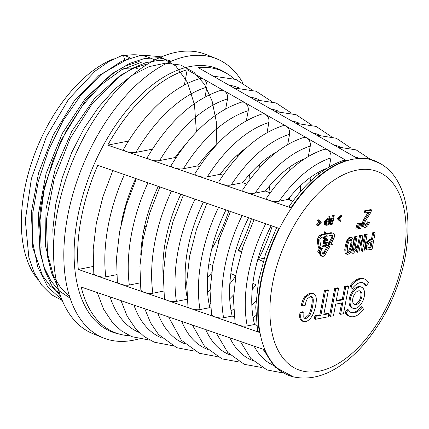<?xml version="1.0" encoding="UTF-8"?>
<svg xmlns="http://www.w3.org/2000/svg" width="429" height="429" viewBox="0 0 429 429"><rect width="100%" height="100%" fill="white"/><g stroke="black" fill="none" stroke-linecap="round" stroke-linejoin="round"><path stroke-width="0.64" d="M349.78 316.339A20.056 11.154 -67.9 0 0 363.524 309.395L362.285 307.067A16.045 8.923 -67.9 0 1 351.287 312.623A16.045 8.923 -67.9 0 1 348.369 309.829L346.128 312.848L345.098 312.43A20.056 11.154 112.1 0 0 348.75 315.921L349.78 316.339A20.056 11.154 -67.9 0 1 346.128 312.848M350.788 312.387A16.045 8.923 112.1 0 0 361.256 306.649L362.285 307.067M345.098 312.43L347.34 309.411L348.369 309.829M306.086 318.538L309.781 315.24C310.907 313.315 311.862 310.269 312.639 306.097C313.363 302.231 313.476 299.603 312.972 298.214L311.631 296.578L310.328 296.503L307.502 298.681C306.542 299.951 305.759 302.198 305.153 305.421L302.268 305.995L301.238 305.577C302.086 301.48 303.292 298.45 304.874 296.493L309.872 293.034L313.395 293.608L315.46 295.554C316.495 297.356 316.575 300.563 315.712 305.18C314.773 310.199 313.385 314.082 311.54 316.827C309.7 319.562 307.69 321.149 305.512 321.589L303.164 321.444L301.431 319.841C300.547 318.313 300.445 315.937 301.131 312.714L300.102 312.296L302.863 311.749L303.893 312.167L303.78 317.283L304.783 318.468L306.086 318.538L305.057 318.12L308.751 314.822C309.877 312.897 310.832 309.851 311.615 305.679C312.333 301.812 312.446 299.185 311.942 297.796L311.079 296.45M302.268 305.995C303.11 301.898 304.322 298.868 305.904 296.911L310.902 293.452L313.395 293.608M303.164 321.444L302.134 321.026L300.402 319.423C299.517 317.894 299.415 315.519 300.102 312.296M301.131 312.714L303.893 312.167M304.322 318.173L305.057 318.12M340.621 314.307L342.787 302.74L335.634 304.161L333.467 315.728L330.582 316.302L335.719 288.83L334.69 288.411L337.58 287.838L338.61 288.256L336.202 301.11L343.356 299.689L342.331 299.27L344.734 286.422L347.619 285.848L348.648 286.266L343.511 313.733L340.621 314.307L339.591 313.889L341.634 302.971M335.719 288.83L338.61 288.256M336.325 300.466L342.331 299.27M343.356 299.689L345.763 286.84L344.734 286.422M345.763 286.84L348.648 286.266M330.582 316.302L329.552 315.883L334.69 288.411M328.812 313.712L328.244 316.768L315.315 319.332L315.889 316.28L314.859 315.862L319.878 314.865L324.447 290.449L327.332 289.875L328.362 290.294L323.793 314.709L328.812 313.712L327.788 313.299L323.916 314.066M315.889 316.28L320.908 315.283L319.878 314.865M320.908 315.283L325.477 290.867L324.447 290.449M325.477 290.867L328.362 290.294M315.315 319.332L314.285 318.913L314.859 315.862M361.604 287.232L360.575 286.813A11.363 6.322 112.1 0 0 358.301 286.636A11.363 6.322 112.1 0 0 349.785 296.836A11.363 6.322 112.1 0 0 352.021 307.872L353.051 308.29A11.363 6.322 -67.9 0 1 350.815 297.254A11.363 6.322 -67.9 0 1 359.33 287.055A11.363 6.322 -67.9 0 1 361.604 287.232A11.363 6.322 -67.9 0 1 363.181 300.139A11.363 6.322 -67.9 0 1 353.051 308.29M364.875 279.182L363.846 278.764A20.056 11.154 112.1 0 0 350.102 285.714L351.131 286.132A20.056 11.154 -67.9 0 1 364.875 279.182A20.056 11.154 -67.9 0 1 368.522 282.679L366.286 285.693L365.256 285.274A16.045 8.923 112.1 0 0 362.837 282.716M350.102 285.714L351.34 288.041L352.37 288.46A16.045 8.923 -67.9 0 1 363.363 282.899A16.045 8.923 -67.9 0 1 366.286 285.693M352.37 288.46L351.131 286.132M328.694 245.635L324.002 253.979L322.914 254.193L322.372 253.373L321.605 249.603L323.08 248.23L320.549 248.729L318.65 252.349L320.125 250.976L320.897 254.751L321.578 256.108L323.01 256.488L324.694 255.491L329.751 246.509L327.665 245.216L323.874 252.456L324.903 252.874M323.874 252.456L322.973 253.56L324.002 253.979M322.973 253.56L322.549 253.641M319.937 248.23L322.05 247.812L323.08 248.23M319.75 248.407L320.549 248.729M319.449 248.445L317.621 251.93L318.65 252.349M319.337 251.716L319.868 254.333L320.897 254.751M319.868 254.333L320.549 255.689L321.578 256.108M357.126 236.551L356.097 236.132L354.842 236.384L355.872 236.803L357.126 236.551L354.638 249.855L357.159 247.034L356.134 246.616L355.04 247.715M357.159 247.034L356.821 248.863L353.523 253.233L351.742 252.965L354.842 236.384M352.772 253.378L355.872 236.803M366.597 249.147L366.404 245.661L367.969 241.817L370.667 239.988L372.485 239.629L371.455 239.21L372.667 232.754L374.109 232.464L375.139 232.883L372.056 249.367L367.444 249.941L365.567 248.729L365.374 245.243L366.94 241.398L369.637 239.57L371.455 239.21M367.444 249.941L365.567 248.729M372.485 239.629L373.697 233.172L372.667 232.754M373.697 233.172L375.139 232.883M353.34 242.262L352.708 246.294L351.48 250.429L349.86 253.115L347.828 254.451L347.045 254.392L346.176 253.432L345.769 250.123L346.525 245.286L347.989 240.68L350.043 237.956L352.145 237.677L353.249 239.543L353.34 242.262M350.842 237.108L352.145 237.677M347.045 254.392L345.147 253.013L344.739 249.705L345.495 244.868L346.959 240.261L349.013 237.537L351.115 237.258M363.465 246.707L365.701 234.76L367.149 234.47L364.06 250.954L362.494 251.265L361.218 240.009L358.976 251.962L357.534 252.247L356.504 251.828L359.593 235.349L361.159 235.038L362.189 235.457L363.401 246.68M357.534 252.247L360.617 235.768L359.593 235.349M362.494 251.265L361.465 250.847L360.633 243.13M367.149 234.47L366.119 234.052L364.671 234.341L365.701 234.76M363.02 243.173L364.671 234.341M360.617 235.768L362.189 235.457M326.346 243.779L325.305 244.257L323.616 243.602L323.278 242.326L323.546 240.857L324.324 239.328L325.423 238.503L327.145 238.905L327.654 239.457L327.767 240.615L327.193 240.948L326.163 240.53L326.142 239.972L327.171 240.385L326.898 239.779L326.378 239.768L325.118 241.43L325.187 243.264L325.89 243.345L327.273 242.503L325.986 246.509L323.654 246.97L323.809 246.155L325.697 245.779L324.667 245.361L324.812 244.884L325.842 245.302L325.697 245.779M326.147 239.865L327.15 240.272M326.153 240.095L327.171 240.385M326.163 240.229L327.182 240.508M326.163 240.374L327.193 240.648M326.045 238.465L327.145 238.905M325.97 238.444L327.075 238.883M325.895 238.433L327 238.862M325.815 238.433L326.925 238.851M325.734 238.433L326.844 238.851M325.691 238.438L326.764 238.851M325.6 238.454L326.721 238.856M325.509 238.476L326.63 238.873M325.423 238.503L326.539 238.894M325.332 238.535L326.453 238.921M325.246 238.567L326.362 238.948M325.161 238.61L326.276 238.985M325.075 238.658L326.19 239.028M324.989 238.712L326.104 239.076M324.833 238.824L326.019 239.13M324.742 238.894L325.863 239.243M324.656 238.969L325.772 239.312M324.571 239.05L325.686 239.387M324.485 239.135L325.6 239.468M324.404 239.232L325.514 239.554M324.324 239.328L325.434 239.645M324.179 239.511L325.354 239.747M324.109 239.613L325.209 239.929M324.04 239.72L325.139 240.031M323.97 239.832L325.069 240.138M323.906 239.956L325 240.251M323.847 240.084L324.935 240.374M323.788 240.219L324.876 240.503M323.729 240.358L324.817 240.637M323.691 240.46L324.758 240.776M323.638 240.594L324.721 240.878M323.589 240.728L324.667 241.012M323.546 240.857L324.619 241.146M323.504 240.991L324.576 241.275M323.466 241.125L324.533 241.409M323.428 241.254L324.496 241.543M323.396 241.382L324.458 241.672M323.391 241.414L324.426 241.8M323.364 241.548L324.421 241.833M323.343 241.688L324.394 241.967M323.327 241.817L324.372 242.106M323.31 241.945L324.356 242.235M323.294 242.074L324.34 242.364M323.284 242.203L324.324 242.492M323.284 242.439L324.313 242.621M323.289 242.551L324.308 242.857M323.294 242.664L324.319 242.97M323.305 242.782L324.324 243.082M323.321 242.9L324.335 243.2M323.332 243.018L324.351 243.318M323.353 243.136L324.362 243.436M323.353 243.152L324.383 243.554L323.386 243.238M323.418 243.323L324.415 243.656M323.461 243.399L324.447 243.742M323.504 243.474L324.49 243.817M323.557 243.538L324.533 243.892M323.616 243.602L324.587 243.956M323.686 243.661L324.646 244.021M323.756 243.71L324.71 244.08M325.89 244.09L326.233 244.101M325.552 244.235L326.196 244.219M324.812 244.884L325.08 244.042M326.11 244.46L325.842 245.302M323.654 246.97L322.629 246.552L322.78 245.737L323.809 246.155M322.78 245.737L324.667 245.361M324.984 242.868L325.761 242.09L327.273 242.503M325.761 242.09L326.791 242.508M325.686 242.208L326.716 242.626M325.611 242.315L326.641 242.734M325.531 242.417L326.56 242.835M325.45 242.508L326.48 242.927M325.37 242.594L326.399 243.012M325.284 242.669L326.313 243.087M325.198 242.739L326.228 243.157M325.112 242.798L326.142 243.216M325.021 242.852L326.051 243.264M324.989 242.9L325.986 243.302M325.021 242.991L325.89 243.345M325.059 243.077L325.799 243.377M325.096 243.152L325.713 243.399M325.144 243.216L325.632 243.415M325.252 243.318L325.552 243.415M325.187 243.264L325.477 243.409M326.646 239.725L326.995 239.865M326.555 239.731L327.032 239.929M326.453 239.747L327.07 239.999M326.351 239.773L327.102 240.079M326.249 239.816L327.129 240.17M334.384 234.781L333.537 233.285L332.271 233.044L327.209 234.046L326.791 236.293L331.848 235.285L332.663 235.585L332.936 236.921L332.486 238.401L330.035 243.077L328.904 242.353L329.767 245.029L332.298 244.525L331.167 243.801L334.32 237.124L334.384 234.781M332.271 233.044L333.537 233.285M331.242 232.625L326.179 233.628L327.209 234.046M326.179 233.628L326.056 234.282M325.938 235.945L326.791 236.293M331.665 235.323L331.907 236.508L332.936 236.921M331.907 236.508L331.456 237.982L332.486 238.401M331.456 237.982L329.102 242.482M329.767 245.029L328.743 244.61L327.874 241.935L328.904 242.353M325.632 232.202L325.214 234.443L322.147 235.054L320.688 235.843L319.192 237.8L318.356 240.294L318.356 242.288L319.626 248.52L321.101 247.147L319.83 240.916L319.921 239.505L320.731 237.956L321.729 237.296L324.791 236.69L324.372 238.932L326.265 235.317L325.632 232.202L324.603 231.783L324.185 234.025L325.214 234.443M324.185 234.025L321.117 234.636L322.147 235.054M321.117 234.636L319.659 235.424L320.688 235.843M319.659 235.424L318.162 237.382L319.192 237.8M318.162 237.382L317.326 239.875L318.356 240.294M317.326 239.875L317.326 241.87L318.356 242.288M317.326 241.87L318.597 248.101L319.626 248.52M323.643 236.915L323.343 238.513L324.372 238.932M359.384 228.716L360.698 223.627L361.642 223.445L360.891 228.416L359.384 228.716L358.451 228.335M361.642 223.445L360.612 223.026L359.668 223.209L360.698 223.627M358.515 227.783L359.668 223.209M358.381 228.914L356.874 229.215L355.845 228.796L357.159 223.707L358.097 223.525L359.127 223.938L358.381 228.914M356.874 229.215L358.188 224.126L357.159 223.707M358.188 224.126L359.127 223.938M371.787 210.012L370.758 209.593L364.419 210.853L365.449 211.272L371.787 210.012L370.35 213.17L365.256 221.326L364.543 223.697L365.218 225.477M364.843 225.166L365.905 225.466L367.304 224.447L368.591 222.249L369.728 222.297L367.841 225.777L365.781 227.263L364.661 227.429L363.749 226.962L363.17 225.547L363.395 223.042L365.036 219.283L369.642 212.108L365.122 213.004L364.092 212.586L364.419 210.853M365.122 213.004L365.449 211.272M363.631 227.011L362.719 226.544L362.14 225.128L362.366 222.624L364.006 218.865L368.125 212.409M364.661 227.429L363.283 226.925M369.728 222.297L367.562 221.831L368.591 222.249M367.304 224.447L366.275 224.029L367.562 221.831M364.779 225.075L366.275 224.029M318.983 220.061L318.533 220.978L320.2 222.576L317.782 224.989L317.91 225.793L321.224 222.378L318.983 220.061L317.953 219.643L317.503 220.56L318.533 220.978M317.503 220.56L319.171 222.158L320.2 222.576M319.171 222.158L316.752 224.571L317.782 224.989M316.752 224.571L316.881 225.375L317.91 225.793M341.634 216.393L339.216 218.801L340.883 220.404L340.433 221.321L338.191 219.004L341.505 215.589L341.634 216.393M338.191 219.004L337.162 218.586L339.403 220.903L340.433 221.321M337.162 218.586L340.476 215.17L341.505 215.589M329.322 219.82L330.389 220.179L331.344 219.316L332.834 218.94L333.472 215.535L334.229 215.385L332.604 224.077L330.571 224.458L329.772 224.051L329.601 222.243L330.389 220.179M329.359 219.761L330.448 220.098M329.418 219.68L330.528 219.997M329.499 219.578L330.609 219.9M329.585 219.482L330.695 219.804M329.665 219.385L330.78 219.718M329.751 219.299L330.872 219.637M329.842 219.219L330.963 219.562M329.933 219.144L331.054 219.492M330.024 219.074L331.145 219.428M330.115 219.01L331.242 219.369M330.212 218.951L331.344 219.316M330.314 218.897L331.44 219.267M330.416 218.849L331.547 219.224M330.518 218.806L331.649 219.187M330.62 218.769L331.756 219.16M330.727 218.742L331.864 219.133M330.834 218.715L331.805 218.522L332.834 218.94M331.805 218.522L332.443 215.117L333.472 215.535M332.443 215.117L334.229 215.385M329.043 223.922L330.003 224.292M328.973 223.874L329.939 224.244M328.909 223.825L329.88 224.185M328.85 223.766L329.826 224.12M328.796 223.702L329.772 224.051M328.748 223.632L329.729 223.97M328.7 223.552L329.724 223.965M328.694 223.547L329.681 223.879M328.657 223.386L329.644 223.788M328.668 223.305L329.611 223.686M328.684 223.219L329.59 223.584M328.705 223.123L329.563 223.477M328.721 223.026L329.547 223.359M328.743 222.919L329.536 223.241M328.764 222.801L329.531 223.112M328.786 222.683L329.531 222.983M328.812 222.554L329.536 222.844M328.834 222.415L329.542 222.705M328.861 222.276L329.558 222.554M328.893 222.125L329.579 222.404M328.92 221.965L329.601 222.243M328.941 221.847L329.622 222.125M328.973 221.686L329.654 221.959M329.005 221.52L329.692 221.804M329.032 221.364L329.735 221.643M329.064 221.203L329.778 221.493M329.091 221.048L329.821 221.343M329.123 220.897L329.869 221.198M329.15 220.742L329.922 221.058M329.177 220.597L329.981 220.924M329.204 220.447L330.04 220.79M329.231 220.308L330.105 220.662M329.257 220.163L330.169 220.533M329.284 220.023L330.239 220.415M329.311 219.889L330.314 220.297M325.906 225.214L324.737 224.716L324.351 224.11L324.715 221.343L325.128 220.603L326.158 221.021L327.107 220.157L328.598 219.782L329.236 216.377L329.998 216.227L328.367 224.919L326.244 225.295L325.488 224.807L325.364 223.085L326.158 221.021M325.128 220.603L326.212 220.94M325.182 220.522L326.292 220.838M325.262 220.42L326.378 220.742M325.348 220.324L326.458 220.645M325.429 220.227L326.544 220.56M325.514 220.141L326.635 220.479M325.606 220.061L326.726 220.404M325.697 219.986L326.818 220.334M325.788 219.916L326.914 220.27M325.884 219.852L327.011 220.211M325.981 219.793L327.107 220.157M326.078 219.739L327.209 220.109M326.179 219.691L327.311 220.066M326.281 219.648L327.413 220.029M326.383 219.61L327.52 220.002M326.49 219.584L327.627 219.975M326.598 219.557L327.568 219.364L328.598 219.782M327.568 219.364L328.206 215.959L329.236 216.377M328.206 215.959L329.998 216.227M324.807 224.764L325.836 225.177M324.737 224.716L325.767 225.134M324.673 224.667L325.702 225.086M324.614 224.608L325.643 225.027M324.56 224.544L325.59 224.962M324.512 224.474L325.541 224.893M325.488 224.807L324.458 224.388L325.493 224.812M324.421 224.303L325.45 224.721M324.383 224.211L325.413 224.624M324.351 224.11L325.38 224.528M324.324 224.008L325.354 224.426M324.303 223.9L325.332 224.319M324.286 223.782L325.316 224.201M324.276 223.665L325.3 224.083M324.265 223.536L325.295 223.954M324.265 223.407L325.295 223.825M324.27 223.268L325.3 223.686M324.281 223.128L325.311 223.547M324.292 222.978L325.321 223.396M324.313 222.828L325.343 223.246M324.34 222.667L325.364 223.085M324.362 222.549L325.391 222.967M324.394 222.383L325.423 222.801M324.426 222.222L325.455 222.64M324.469 222.066L325.498 222.485M324.512 221.916L325.541 222.335M324.555 221.766L325.584 222.184M324.608 221.621L325.638 222.04M324.662 221.482L325.691 221.9M324.715 221.343L325.745 221.761M324.774 221.214L325.804 221.632M324.839 221.085L325.868 221.503M324.903 220.956L325.933 221.375M324.973 220.833L326.002 221.251M325.048 220.721L326.078 221.133M103.25 337.886L92.954 333.703A150.627 83.794 -67.9 0 1 63.304 187.457A150.627 83.794 -67.9 0 1 176.196 52.263A150.627 83.794 -67.9 0 1 206.328 54.601L216.618 58.778A150.627 83.794 112.1 0 0 186.486 56.44A150.627 83.794 112.1 0 0 73.6 191.634A150.627 83.794 112.1 0 0 103.25 337.886A150.627 83.794 112.1 0 0 133.381 340.224A150.627 83.794 112.1 0 0 138.857 338.899M239.28 153.421A112.173 62.403 -67.9 0 1 239.339 154.987M219.562 238.529A112.173 62.403 -67.9 0 1 217.953 241.704L218.479 241.935M218.592 241.575L217.953 241.704M248.884 180.947A111.411 61.974 112.1 0 0 249.506 174.437M241.951 249.801L238.181 250.552L241.302 251.914M259.668 164.162A110.693 61.578 -67.9 0 1 259.738 167.669M251.41 218.795A110.693 61.578 -67.9 0 1 238.181 250.552M289.441 199.968A108.457 60.333 112.1 0 0 289.757 197.211M289.961 170.297A108.457 60.333 112.1 0 0 289.591 167.154M300.391 185.768A107.738 59.937 -67.9 0 1 300.3 191.817M319.455 173.488L318.323 172.994A106.263 59.111 -67.9 0 1 318.581 174.163M310.44 181.167A106.977 59.513 112.1 0 0 310.07 177.66M264.167 258.258L258.408 259.4L263.181 261.492M280.04 174.941A109.218 60.757 -67.9 0 1 280.035 180.518M272.254 226.024A109.218 60.757 -67.9 0 1 258.408 259.4M268.919 192.369A109.931 61.154 112.1 0 0 269.653 185.768M269.294 158.108A109.931 61.154 112.1 0 0 269.096 156.671M93.216 266.473L78.303 269.433A141.329 78.62 -67.9 0 1 97.785 165.326L278.995 228.357A115.626 64.323 112.1 0 0 259.513 332.464L78.303 269.433M116.672 274.678L105.786 276.844C103.25 277.263 100.252 276.946 96.798 275.89L94.224 274.528L93.806 273.831L93.195 249.48L96.284 223.461L102.917 196.793L112.816 170.57M120.989 224.812A110.693 61.578 -67.9 0 1 135.709 178.55M163.615 291.087L152.863 293.221C150.327 293.651 147.313 293.334 143.828 292.278L142.289 291.623L140.857 290.261L139.929 265.991L142.927 239.918L149.667 213.175L159.851 186.964M163.224 277.204A107.738 59.937 -67.9 0 1 180.813 194.262M210.634 307.942L209.835 307.636L200.005 309.593C197.458 310.028 194.428 309.717 190.91 308.66L189.382 308.011L187.956 306.644L186.679 282.507L189.564 256.381L196.439 229.542L206.928 203.346M209.835 307.636A104.783 58.29 -67.9 0 1 225.965 209.958M256.66 325.295L254.526 324.496L247.217 325.943C244.664 326.394 241.607 326.088 238.047 325.026L235.542 323.713L235.119 323.042L233.44 299.034L236.207 272.839L243.222 245.892L254.07 219.718M254.526 324.496A101.829 56.649 -67.9 0 1 271.176 225.649M234.223 316.838L232.18 316.066L223.6 317.771C221.048 318.211 218.007 317.905 214.473 316.843L212.956 316.2L211.529 314.854L210.054 290.771L212.886 264.613L219.83 237.72L230.491 211.535M232.18 316.066A103.309 57.47 -67.9 0 1 248.563 217.803M187.098 299.292L176.426 301.41C173.884 301.839 170.86 301.528 167.364 300.472L164.822 299.131L164.398 298.445L163.304 274.249L166.243 248.15L173.053 221.364L183.381 195.157M186.862 296.139A106.263 59.111 -67.9 0 1 203.384 202.113M140.138 282.883L129.317 285.033C126.78 285.457 123.777 285.14 120.308 284.084L117.744 282.732L117.326 282.035L116.565 257.732L119.605 231.692L126.292 204.987L136.331 178.77M140.776 254.622A109.218 60.757 -67.9 0 1 158.253 186.406M186.62 284.776A112.173 62.403 -67.9 0 1 185.489 285.853M207.47 277.922A111.411 61.974 112.1 0 0 211.561 272.823M210.081 289.907A110.693 61.578 -67.9 0 1 207.588 292.374M231.124 311.095A108.457 60.333 112.1 0 0 233.58 309.1M252.198 289.666A108.457 60.333 112.1 0 0 255.936 284.717L252.863 283.354M256 300.885A107.738 59.937 -67.9 0 1 251.844 305.287M253.126 317.846A106.977 59.513 112.1 0 0 255.84 315.588M233.591 294.857A109.218 60.757 -67.9 0 1 229.708 298.852M209.127 304.317A109.931 61.154 112.1 0 0 210.269 303.426M229.81 283.853A109.931 61.154 112.1 0 0 235.612 276.255M129.633 335.725A141.329 78.62 -67.9 0 1 120.705 334.443A141.329 78.62 -67.9 0 1 81.199 287.049L264.462 349.673A115.626 64.323 112.1 0 0 293.002 376.775A115.626 64.323 112.1 0 0 293.216 376.828M379.933 163.342A115.626 64.323 112.1 0 0 379.74 163.229A115.626 64.323 112.1 0 0 357.341 158.36L198.155 67.584A141.329 78.62 -67.9 0 1 226.732 73.423L223.718 71.654A141.833 78.904 112.1 0 0 189.607 66.618A141.833 78.904 112.1 0 0 81.762 199.378A141.833 78.904 112.1 0 0 117.315 333.606L120.705 334.443M226.732 73.423A141.329 78.62 -67.9 0 1 234.019 78.727M279.14 201.18C276.485 201.732 273.187 201.474 269.23 200.407L291.018 207.781L289.516 207.014L289.302 206.188C305.909 182.202 324.168 166.886 344.074 160.232L346.407 160.532L187.221 69.755A141.329 78.62 -67.9 0 0 107.754 145.158L269.23 200.407L266.956 199.233L266.629 198.016C283.805 172.646 302.965 156.419 324.099 149.351L325.842 149.201L327.59 149.801C330.255 151.63 331.376 154.333 330.947 157.915A112.028 62.318 112.1 0 0 279.14 201.18L287.972 199.426A101.829 56.649 -67.9 0 1 326.769 168.388M329.274 166.87L330.947 157.915M242.846 82.888A150.627 83.794 112.1 0 0 216.618 58.778M69.562 296.509L60.677 287.779L53.566 276.185L45.453 245.919L46.032 208.853L55.185 169.203L71.911 131.135L94.359 98.745L119.997 75.67L133.146 68.409L146.048 64.307M141.243 62.35L121.493 69.852L101.485 84.524L82.636 105.336L66.055 131.086L52.912 160.092L44.053 190.401L40.015 220.254L41.109 247.587M70.099 298.16L59.669 291.248L50.96 281.016L44.359 267.927L39.956 252.193L38.267 214.779L46.08 173.557L62.361 133.306L85.285 98.563L111.91 73.734L125.692 65.884L139.184 61.508M123.386 54.891L129.923 57.743L124.882 60.72L123.386 54.896L109.282 61.299L95.184 71.037L68.57 99.292L46.45 136.535L31.403 178.609L25.306 220.393L28.85 257.325L34.154 272.554L41.651 285.097L51.131 294.514L62.253 300.514M59.642 293.484L50.214 285.955L42.487 275.622L32.781 247.485L31.392 212.06L38.53 173.144L53.352 134.797L74.244 101.013L98.879 75.525L124.882 60.72M37.704 279.3A126.34 70.281 -67.9 0 1 32.674 159.4A126.34 70.281 -67.9 0 1 114.152 58.709M125.037 55.614A126.34 70.281 -67.9 0 1 149.496 57.727L154.912 59.931M123.756 68.64A112.301 62.473 -67.9 0 1 133.542 68.232M136.679 68.619A112.301 62.473 -67.9 0 1 139.881 69.3M145.994 225.965A112.301 62.473 -67.9 0 1 143.935 229.295M107.754 145.158L128.534 141.034M184.357 85.071L187.221 69.755M135.837 152.445C133.253 152.933 130.11 152.644 126.405 151.582L123.992 150.322L123.638 149.19C144.021 113.358 172.555 86.476 200.064 78.571L201.743 78.437L203.502 79.038C206.167 80.867 207.282 83.569 206.858 87.141A132.062 73.466 112.1 0 0 135.837 152.445L152.413 149.153M205.024 96.949L206.858 87.141M183.43 168.726C180.834 169.23 177.649 168.951 173.884 167.884L171.509 166.645L171.155 165.492C191.565 132.019 214.983 110.907 241.414 102.161L243.109 102.027L244.868 102.628C247.528 104.451 248.648 107.153 248.219 110.73A125.386 69.75 112.1 0 0 183.43 168.726L197.662 165.9A107.738 59.937 -67.9 0 1 217.288 144.096M159.615 160.591C157.03 161.084 153.866 160.8 150.129 159.733L147.737 158.489L147.383 157.346C168.549 121.857 193.002 99.528 220.737 90.363L222.426 90.229L224.185 90.83C226.85 92.659 227.965 95.361 227.542 98.938A128.727 71.611 112.1 0 0 159.615 160.591L175.134 157.507A109.218 60.757 -67.9 0 1 185.457 144.632M225.686 108.837L227.542 98.938M246.353 120.726L248.219 110.73M231.183 184.969C228.56 185.5 225.327 185.226 221.482 184.159L219.149 182.952L218.806 181.773C237.645 152.338 258.96 133.671 282.759 125.756L284.475 125.611L286.229 126.212C288.894 128.04 290.009 130.743 289.586 134.32A118.704 66.034 112.1 0 0 231.183 184.969L242.776 182.668A104.783 58.29 -67.9 0 1 276.405 152.139M207.287 176.85C204.676 177.37 201.469 177.091 197.662 176.024L195.308 174.801L194.964 173.638C214.597 142.181 236.969 122.292 262.087 113.958L263.792 113.819L265.546 114.42C268.211 116.248 269.332 118.951 268.903 122.528A122.045 67.895 112.1 0 0 207.287 176.85L220.211 174.287A106.263 59.111 -67.9 0 1 247.442 147.008M267.015 132.62L268.903 122.528M287.677 144.525L289.586 134.32M255.132 193.082C252.499 193.618 249.233 193.356 245.334 192.289L243.029 191.098L242.696 189.897C260.714 162.494 280.957 145.045 303.432 137.553L305.158 137.409L306.912 138.009C309.577 139.838 310.693 142.541 310.264 146.117A115.369 64.178 112.1 0 0 255.132 193.082L265.363 191.05A103.309 57.47 -67.9 0 1 304.44 158.859M308.338 156.429L310.264 146.117M175.134 157.507L175.976 157.824M197.662 165.9L199.496 166.581M220.211 174.287L223.042 175.338M242.776 182.668L246.616 184.095M265.363 191.05L270.222 192.852M287.972 199.426L292.825 201.222M259.513 332.464L257.566 331.15L255.738 307.218L258.494 280.925L265.626 253.829L276.689 227.558M230.856 273.584L235.698 275.734M208.859 263.83L212.72 265.54M185.323 283.601A112.301 62.473 112.1 0 0 186.685 282.255M211.706 249.12A112.301 62.473 112.1 0 0 228.743 210.923M237.628 156.837A112.301 62.473 112.1 0 0 237.596 154.923M196.402 131.976L194.509 104.885L187.462 82.341L175.793 65.969L160.14 56.649L141.656 55.089L121.3 61.411L100.552 75.059L80.679 95.361L62.966 120.93L48.52 150.241L38.267 181.419L32.84 212.559L32.658 241.795L37.698 266.961L47.71 286.808L62.023 299.951M171.466 61.165L158.655 57.738L144.476 58.51L129.563 63.471L114.377 72.453L99.335 85.264L85.022 101.33L60.704 140.975L44.611 186.25L40.38 209.239L38.937 231.247L40.337 251.582L44.557 269.718L51.459 284.936L60.725 296.605M170.892 61.411L158.639 60.376L145.613 62.736L132.127 68.447L118.447 77.365L92.294 103.55L70.109 138.578L54.242 178.678L46.423 219.669L47.598 256.864L51.555 272.855L57.62 286.524M216.822 144.594L216.264 121.45L212.114 101.062L204.574 84.395L193.962 72.281L180.748 65.063L165.54 63.16L149.088 66.645L131.848 75.44L114.87 89.023L98.75 106.923L84.154 128.319L71.82 152.241L62.232 177.901L55.775 204.022L52.842 229.301L53.528 252.997M327.027 224.254L327.788 224.104L328.416 220.747L326.625 221.52L326.078 223.724L326.372 224.217L327.027 224.254L326.11 223.884M331.263 223.418L332.025 223.262L332.652 219.905L330.861 220.678L330.314 222.882L330.609 223.38L331.263 223.418L330.346 223.042M330.427 223.23L330.941 223.45M350.702 239.344L351.555 239.693L350.144 239.65L348.648 241.988L347.656 245.527L347.152 251.614L348.16 252.665L349.769 251.185L351.281 247.131L352.043 242.428L351.555 239.693L351.158 239.371M347.769 252.622L347.458 252.381M367.943 247.764L369.508 248.107L370.951 247.823L372.141 241.457L368.881 242.75L367.846 245.377L367.943 247.764L368.35 248.064M358.623 290.835A7.352 4.092 -67.9 0 1 360.092 290.948A7.352 4.092 -67.9 0 1 361.116 299.303A7.352 4.092 -67.9 0 1 354.558 304.574A7.352 4.092 -67.9 0 1 353.11 297.436A7.352 4.092 -67.9 0 1 358.623 290.835M354.07 304.3A7.352 4.092 112.1 0 0 360.087 298.884A7.352 4.092 112.1 0 0 359.55 290.803M326.094 223.82L326.759 223.686L327.257 221.026M326.137 223.959L326.914 224.276M326.169 224.029L326.807 224.287M326.212 224.088L326.705 224.292M326.26 224.142L326.608 224.287M326.759 223.686L327.788 224.104M330.33 222.978L330.995 222.844L331.494 220.184M330.373 223.118L331.15 223.434M330.405 223.187L331.043 223.445M330.496 223.305L330.845 223.445M330.995 222.844L332.025 223.262M347.136 252.247L348.739 250.767L350.252 246.713L351.013 242.01L350.531 239.275M367.932 247.748L369.927 247.404L370.994 241.688M370.951 247.823L369.927 247.404M305.904 296.911L304.874 296.493M310.902 293.452L309.872 293.034M301.431 319.841L300.402 319.423M309.781 315.24L308.751 314.822M312.639 306.097L311.615 305.679M312.972 298.214L311.942 297.796M366.404 245.661L365.374 245.243M370.667 239.988L369.637 239.57M367.969 241.817L366.94 241.398M350.043 237.956L349.013 237.537M347.989 240.68L346.959 240.261M346.525 245.286L345.495 244.868M345.769 250.123L344.739 249.705M346.176 253.432L345.147 253.013M360.103 226.158L359.073 225.74M357.593 226.657L356.563 226.239M365.036 219.283L364.006 218.865M363.395 223.042L362.366 222.624M363.17 225.547L362.14 225.128M363.749 226.962L362.719 226.544M365.905 225.466L364.875 225.048M356.81 170.141A106.714 59.363 112.1 0 0 271.911 332.18A106.714 59.363 112.1 0 0 385.274 309.668A106.714 59.363 112.1 0 0 356.81 170.141M124.415 174.614A132.062 73.466 112.1 0 0 105.786 276.844M171.461 191.007A125.386 69.75 112.1 0 0 152.863 293.221M218.554 207.384A118.704 66.034 112.1 0 0 200.005 309.593M265.717 223.756A112.028 62.318 112.1 0 0 247.217 325.943M242.128 215.572A115.369 64.178 112.1 0 0 223.6 317.771M195.002 199.195A122.045 67.895 112.1 0 0 176.426 301.41M147.93 182.813A128.727 71.611 112.1 0 0 129.317 285.033M110.097 296.991A132.062 73.466 112.1 0 0 139.296 332.491M157.856 313.379A125.386 69.75 112.1 0 0 184.722 343.736M205.834 329.767A118.704 66.034 112.1 0 0 230.148 354.971M254.113 346.171A112.028 62.318 112.1 0 0 273.52 365.369M229.928 337.966A115.369 64.178 112.1 0 0 252.863 360.591M181.816 321.573A122.045 67.895 112.1 0 0 207.438 349.356M133.955 305.185A128.727 71.611 112.1 0 0 162.006 338.116M262.961 349.163L275.375 367.186L293.431 376.882A115.562 64.286 -67.9 0 1 264.468 267.514A115.562 64.286 -67.9 0 1 352.332 159.352A115.562 64.286 -67.9 0 1 380.126 163.454L368.667 158.832L356.499 157.883M346.407 160.532A115.626 64.323 112.1 0 0 291.018 207.781M238.696 87.784A132.062 73.466 112.1 0 0 229.038 85.194M279.097 111.401A125.386 69.75 112.1 0 0 270.763 108.987M319.492 135.028A118.704 66.034 112.1 0 0 312.602 132.845M357.829 157.818A112.028 62.318 112.1 0 0 354.622 156.81M339.688 146.841A115.369 64.178 112.1 0 0 333.58 144.809M299.292 123.214A122.045 67.895 112.1 0 0 291.666 120.908M258.896 99.592A128.727 71.611 112.1 0 0 249.887 97.083M349.769 251.185L348.739 250.767M351.281 247.131L350.252 246.713M352.043 242.428L351.013 242.01M369.508 248.107L368.479 247.689M97.286 292.589L103.577 309.153L112.586 322.715L121.455 330.904L131.719 336.631L150.032 340.213M121.042 300.756L127.086 316.017L135.548 328.587L144.203 336.572L154.22 342.165L172.426 345.683M144.836 308.918L150.633 322.914L158.569 334.518L176.759 347.715L194.825 351.147M168.656 317.074L181.397 340.24L199.335 353.281L217.219 356.617M192.519 325.23L204.536 346.31L221.943 358.859L239.618 362.081M216.425 333.376L227.735 352.445L244.299 364.339L262.017 367.546M240.379 341.516L250.788 358.413L267.004 369.954L283.413 373.021M337.269 146.916L356.204 149.925L370.254 159.229M316.581 135.119L336.331 138.251L351.099 148.236M295.892 123.316L316.103 126.432L331.236 136.535M275.204 111.519L296.133 114.715L311.368 124.834M254.515 99.721L276.126 102.981L291.506 113.133M233.826 87.924L256.081 91.232L271.637 101.432M213.138 76.131L235.998 79.472L251.769 89.736M293.431 376.882C309.867 380.367 326.528 375.89 343.414 363.449C355.807 354.279 367.02 342.063 377.048 326.796C415.02 270.458 420.34 185.709 380.126 163.454"/></g></svg>
